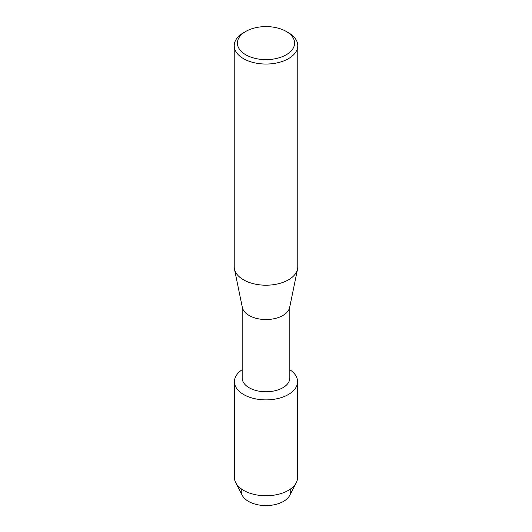 <?xml version="1.0" encoding="UTF-8"?>
<svg xmlns="http://www.w3.org/2000/svg" width="532" height="532" viewBox="0 0 532 532"><rect width="100%" height="100%" fill="white"/><g stroke="black" fill="none" stroke-linecap="round" stroke-linejoin="round"><path stroke-width="0.8" d="M290.479 489.034A24.785 14.311 180 0 1 283.523 501.383A24.785 14.311 180 0 1 254.748 504.017A24.785 14.311 180 0 1 241.521 489.034M289.827 306.592L289.827 378.013A23.827 13.759 180 0 1 282.851 387.735A23.827 13.759 180 0 1 256.883 390.721A23.827 13.759 180 0 1 242.173 378.013L242.173 306.592M288.324 394.551A31.574 18.228 180 0 1 244.467 394.99A31.574 18.228 180 0 1 242.173 369.7A31.574 18.228 180 0 0 234.426 381.663A31.574 18.228 180 0 0 253.917 398.501A31.574 18.228 180 0 0 288.324 394.551A31.574 18.228 180 0 0 289.827 369.7A31.574 18.228 180 0 1 297.574 381.663A31.574 18.228 180 0 1 288.324 394.551M286.223 31.435L288.47 32.731A31.774 18.341 180 0 1 297.774 45.705L297.774 266.865A31.774 18.341 180 0 1 297.554 269.026L289.661 307.403A23.827 13.759 180 0 1 282.851 315.509A23.827 13.759 180 0 1 258.193 318.774A23.827 13.759 180 0 1 242.339 307.403L234.446 269.026A31.774 18.341 180 0 1 234.226 266.865L234.226 45.705A31.774 18.341 180 0 1 243.53 32.731A31.774 18.341 180 0 1 243.536 32.731L245.777 31.435A28.595 16.512 180 0 1 286.223 31.435A28.595 16.512 180 0 1 286.223 54.783A28.595 16.512 180 0 1 245.777 54.783A28.595 16.512 180 0 1 245.777 31.435L243.53 32.731M297.554 269.026A31.774 18.341 180 0 1 288.464 279.839A31.774 18.341 180 0 1 255.593 284.194A31.774 18.341 180 0 1 234.446 269.026M297.774 45.705A31.774 18.341 180 0 1 288.464 58.673A31.774 18.341 180 0 1 253.844 62.65A31.774 18.341 180 0 1 234.226 45.705M297.574 381.663L297.574 477.517A31.574 18.228 180 0 1 296.264 482.717L289.754 495.345A24.785 14.311 180 0 1 283.523 501.383A24.785 14.311 180 0 1 242.246 495.345L235.736 482.717A31.574 18.228 180 0 1 234.426 477.517L234.426 381.663M296.264 482.717A31.574 18.228 180 0 1 288.324 490.411A31.574 18.228 180 0 1 235.736 482.717"/></g></svg>
